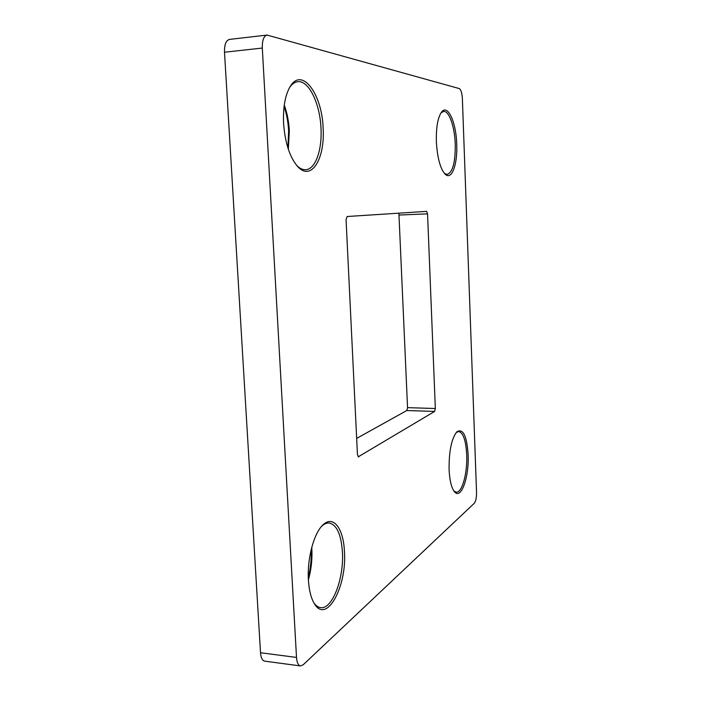 <?xml version="1.0" encoding="UTF-8"?>
<svg xmlns="http://www.w3.org/2000/svg" width="701" height="701" viewBox="0 0 701 701"><rect width="100%" height="100%" fill="white"/><g stroke="black" fill="none" stroke-linecap="round" stroke-linejoin="round"><path stroke-width="1.05" d="M287.936 148.042L288.628 130.78C288.137 122.132 286.63 113.991 284.098 106.342M284.273 105.036C287.121 112.905 288.803 121.431 289.329 130.596L288.339 149.287M283.581 123.385C282.932 107.139 285.211 94.723 290.424 86.144C302.333 66.691 322.162 94.574 323.117 128.134C325.168 158.785 311.27 181.717 297.706 166.566C289.793 157.383 285.088 142.995 283.581 123.385M296.611 165.331C299.634 168.415 302.657 169.879 305.68 169.703C315.424 169.405 322.25 150.049 320.979 128.169C320.024 103.757 308.843 80.203 297.829 81.693C294.77 81.999 292.01 83.962 289.557 87.572M436.373 141.733C436.048 127.416 437.774 117.523 441.569 112.064C447.781 103.634 456.185 122.386 456.719 144.178C457.674 164.577 451.61 180.919 445.056 174.093C440.219 168.547 437.328 157.76 436.373 141.733M444.364 173.349L447.15 174.453C452.741 172.358 455.448 162.273 455.256 144.204C454.747 126.942 449.166 110.653 443.628 111.415L440.955 112.914M449.087 469.468C448.929 451.181 451.523 438.616 456.868 431.79C463.054 428.118 466.805 435.698 468.119 454.537C469.267 476.995 461.065 500.391 454.423 491.699C451.409 487.765 449.63 480.351 449.087 469.468M453.827 490.902L456.246 492.172C462.143 492.987 467.558 472.903 466.708 454.747C465.911 440.491 463.247 432.736 458.708 431.501L456.22 432.508M311.743 547.393L311.866 549.233C312.357 559.617 311.2 569.817 308.405 579.841M308.396 579.806C307.082 558.758 313.794 533.689 322.556 525.312C332.966 514.35 343.525 528.125 344.436 551.547C347.074 585.931 326.885 624.311 314.591 604.043C311.121 598.531 309.053 590.452 308.396 579.806M313.785 602.711C315.836 605.699 318.131 607.338 320.672 607.636C332.432 609.59 344.165 577.992 342.412 551.906C341.159 534.346 336.734 524.716 329.128 522.999C326.622 522.823 324.09 523.962 321.522 526.433M356.66 438.397L406.799 410.532L407.553 407.649L398.895 213.165M308.309 577.58C310.596 568.318 311.559 558.977 311.191 549.566M300.466 665.932L264.689 661.148C262.323 660.614 260.93 657.81 260.518 652.736L296.505 657.433C296.9 662.568 298.223 665.407 300.466 665.932L303.174 664.802L474.297 503.265C475.83 501.276 476.575 497.614 476.54 492.277L462.38 98.675C462.02 92.988 460.978 89.614 459.26 88.571L267.09 35.068C263.742 36.031 262.148 40.36 262.305 48.054L296.505 657.433M262.305 48.054L224.495 52.233L260.518 652.736M224.495 52.233C224.32 44.654 226.002 40.378 229.525 39.405L267.09 35.068M358.176 456.868L434.629 411.426L406.799 410.532M358.763 456.903L357.449 454.677L346.066 219.667L347.144 216.513L426.611 211.369L427.549 213.849L399.281 215.032M407.553 407.649L435.339 408.508L427.549 213.849M435.339 408.508L434.629 411.426M289.697 87.327L290.424 86.144M321.777 526.144L322.556 525.312M313.987 603.053L314.591 604.043M296.795 165.541L297.706 166.566"/></g></svg>

